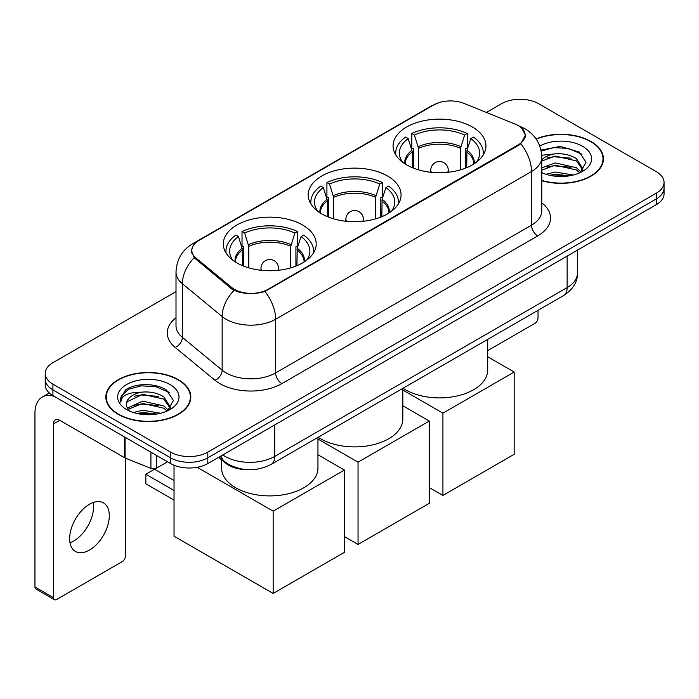 <?xml version="1.0" encoding="UTF-8"?>
<svg xmlns="http://www.w3.org/2000/svg" width="699" height="699" viewBox="0 0 699 699"><rect width="100%" height="100%" fill="white"/><g stroke="black" fill="none" stroke-linecap="round" stroke-linejoin="round"><path stroke-width="1.05" d="M387.473 175.982A46.44 26.807 0 0 0 336.866 170.172A46.44 26.807 0 0 0 308.198 194.942A46.44 26.807 0 0 0 321.802 213.903A46.44 26.807 0 0 0 372.401 219.713A46.44 26.807 0 0 0 401.069 194.942A46.44 26.807 0 0 0 387.473 175.982M302.588 224.991A46.44 26.807 0 0 0 251.989 219.18A46.44 26.807 0 0 0 223.322 243.942A46.44 26.807 0 0 0 236.917 262.903A46.44 26.807 0 0 0 287.525 268.713A46.44 26.807 0 0 0 316.193 243.942A46.44 26.807 0 0 0 302.588 224.991M472.349 126.982A46.44 26.807 0 0 0 421.742 121.172A46.44 26.807 0 0 0 393.074 145.942A46.44 26.807 0 0 0 406.678 164.894A46.44 26.807 0 0 0 457.286 170.705A46.44 26.807 0 0 0 485.945 145.942A46.44 26.807 0 0 0 472.349 126.982M518.195 125.549A23.652 13.657 0 0 0 515.032 124.02L464.022 103.4A23.652 13.657 0 0 0 433.721 104.929L198.726 240.605A23.652 13.657 0 0 0 191.797 250.259A23.652 13.657 0 0 0 196.07 258.097L231.788 287.551A23.652 13.657 0 0 0 267.9 289.377L518.195 144.868A23.652 13.657 0 0 0 525.124 135.213A23.652 13.657 0 0 0 518.195 125.549M246.301 469.614A26.282 15.177 180 0 1 225.62 463.149L218.586 457.347M541.777 180.718A42.49 24.535 0 0 0 603.438 158.822A42.49 24.535 0 0 0 590.987 141.469A42.49 24.535 0 0 0 536.089 138.918M178.376 379.688A42.49 24.535 0 0 0 132.067 374.376A42.49 24.535 0 0 0 105.829 397.041A42.49 24.535 0 0 0 118.28 414.385A42.49 24.535 0 0 0 164.588 419.706A42.49 24.535 0 0 0 190.818 397.041A42.49 24.535 0 0 0 178.376 379.688M106.274 399.251A42.49 24.535 0 0 0 106.126 399.898M521.734 128.162L525.43 135.064L520.799 143.723L518.501 145.392L264.93 291.457C255.546 294.279 246.17 294.279 236.795 291.457L231.483 288.766L194.173 257.695L191.482 250.88L192.697 246.529M176.008 291.632L52.914 362.702A26.282 15.177 0 0 0 45.217 373.432L45.217 384.878A26.282 15.177 0 0 0 52.914 395.608L170.626 463.568L170.626 457.845A26.282 15.177 0 0 0 207.804 457.845L656.352 198.883A26.282 15.177 0 0 0 664.05 188.145A26.282 15.177 0 0 1 656.352 198.883L207.804 457.845A26.282 15.177 0 0 1 170.626 457.845L52.914 389.885L170.626 457.845L170.626 452.122A26.282 15.177 0 0 0 207.804 452.122L656.352 193.16A26.282 15.177 0 0 0 664.05 182.422A26.282 15.177 0 0 0 656.352 171.692L538.641 103.732A26.282 15.177 0 0 0 501.463 103.732L486.382 112.443M45.217 379.155A26.282 15.177 0 0 0 52.914 389.885A26.282 15.177 0 0 1 45.217 379.155M45.217 373.432A26.282 15.177 0 0 0 52.914 384.162L170.626 452.122M190.53 399.898A42.49 24.535 0 0 0 190.381 399.251M603.15 161.679A42.49 24.535 0 0 0 603.001 161.023M170.626 463.568A26.282 15.177 0 0 0 207.804 463.568L656.352 204.606A26.282 15.177 0 0 0 664.05 193.868L664.05 182.422M541.777 180.429A42.054 24.282 0 0 0 603.001 158.822A42.054 24.282 0 0 0 590.681 141.652A42.054 24.282 0 0 0 536.255 139.162M545.989 174.278L555.277 172.006L573.276 175.03M549.624 175.274L555.277 174.278L569.502 175.816M541.777 167.83L555.277 162.919L576.43 167.708L580.939 172.006M541.777 170.102L555.277 165.191L576.43 169.979L579.759 172.793M541.716 155.248L554.054 153.963A21.905 12.643 0 0 0 541.777 159.844M554.054 153.963C562.459 153.09 569.912 154.636 576.43 158.621L582.844 168.712L582.695 170.381M541.777 161.023L555.277 156.104L576.43 160.892L582.774 169.848M541.777 172.181L542.712 173.055M541.777 172.636A30.669 17.702 0 0 0 582.625 171.334A30.669 17.702 0 0 0 582.625 146.301A30.669 17.702 0 0 0 539.768 146.012M580.126 172.627L586.024 162.264L579.296 152.059L560.345 146.397L540.982 150.084M541.183 151.054L553.713 147.638L568.173 148.389L582.005 154.226M546.941 157.974L553.713 156.725L571.057 158.184M546.941 167.061L553.713 165.803L571.057 167.271M550.2 175.405L553.713 174.89L569.169 175.868M487.701 350.618L534.918 323.357A4.377 2.525 120 0 0 538.02 317.993L538.02 310.321M118.585 414.21A42.054 24.282 0 0 0 164.422 419.47A42.054 24.282 0 0 0 190.381 397.041A42.054 24.282 0 0 0 178.062 379.872A42.054 24.282 0 0 0 132.233 374.603A42.054 24.282 0 0 0 106.274 397.041A42.054 24.282 0 0 0 118.585 414.21M133.369 412.497L142.657 410.226L160.665 413.249M137.004 413.493L142.657 412.497L156.891 414.044M127.463 408.05L142.657 401.139L163.811 405.927L168.319 410.226M128.223 409.291L142.657 403.41L163.811 408.199L167.148 411.021M167.515 410.855L173.413 400.483L166.685 390.287C155.991 382.624 134.802 382.982 125.444 390.025L120.394 399.278L120.875 402.248C121.163 395.59 128.013 392.235 141.434 392.191A21.905 12.643 0 0 0 126.423 404.197A21.905 12.643 0 0 0 127.489 408.085L130.101 411.274M141.434 392.191C149.839 391.309 157.301 392.855 163.811 396.84L170.233 406.932L170.075 408.6M126.423 404.441L127.166 401.75L142.657 394.323L163.811 399.112L170.163 408.067M170.014 384.52A30.669 17.702 0 0 0 126.641 384.52A30.669 17.702 0 0 0 126.641 409.562A30.669 17.702 0 0 0 170.014 409.562A30.669 17.702 0 0 0 170.014 384.52M120.403 399.487L121.355 395.748L128.581 389.273L141.102 385.857L155.554 386.617L169.385 392.445M134.322 396.202L141.102 394.944L158.437 396.412M134.322 405.28L141.102 404.031L158.437 405.499M137.589 413.625L141.102 413.118L156.559 414.096M412.323 167.673L412.323 151.893L408.207 138.594A40.131 23.172 0 0 0 401.628 160.735A40.131 23.172 0 0 0 402.641 162.238M413.345 168.092L413.345 148.721L411.79 147.821L411.79 133.509A43.81 25.295 0 0 1 467.238 133.509L464.617 135.021A40.131 23.172 0 0 0 414.402 135.021L418.518 148.319L418.518 169.857M460.501 169.857L460.501 148.319L464.617 135.021M403.035 388.251A48.187 27.82 0 0 0 405.437 389.745A48.187 27.82 0 0 0 457.95 395.774A48.187 27.82 0 0 0 487.701 370.068L487.701 339.373M467.238 133.509L467.238 147.821L465.683 148.721L465.683 168.092M408.207 138.594L405.595 137.091A43.81 25.295 0 0 0 395.704 153.09A43.81 25.295 0 0 0 395.835 155.047M414.402 135.021L411.79 133.509M483.192 155.047A43.81 25.295 0 0 0 483.324 153.09A43.81 25.295 0 0 0 473.433 137.091L470.811 138.594L466.993 150.215L466.696 167.673M476.377 162.238A40.131 23.172 0 0 0 477.4 160.735A40.131 23.172 0 0 0 470.811 138.594M442.921 495.442L442.921 413.17L514.167 372.043L514.167 454.306L442.921 495.442L429.291 487.57M442.921 413.17L402.825 390.025M487.701 356.761L514.167 372.043M327.447 216.681L327.447 200.893L323.331 187.603A40.131 23.172 0 0 0 316.752 209.735A40.131 23.172 0 0 0 317.765 211.238M328.469 217.092L328.469 197.721L326.914 196.821L326.914 182.518A43.81 25.295 0 0 1 382.362 182.518L379.74 184.02A40.131 23.172 0 0 0 329.526 184.02L333.641 197.319L333.641 218.857M375.625 218.857L375.625 197.319L379.74 184.02M318.159 437.259A48.187 27.82 0 0 0 320.561 438.745A48.187 27.82 0 0 0 373.074 444.782A48.187 27.82 0 0 0 402.825 419.077L402.825 388.382M382.362 182.518L382.362 196.821L380.798 197.721L380.798 217.092M323.331 187.603L320.719 186.091A43.81 25.295 0 0 0 310.828 202.098A43.81 25.295 0 0 0 310.959 204.047M329.526 184.02L326.914 182.518M398.308 204.047A43.81 25.295 0 0 0 398.439 202.098A43.81 25.295 0 0 0 388.557 186.091L385.935 187.603L382.108 199.215L381.82 216.681M391.501 211.238A40.131 23.172 0 0 0 392.515 209.735A40.131 23.172 0 0 0 385.935 187.603M358.045 544.442L358.045 462.179L429.291 421.043L429.291 503.315L358.045 544.442L344.415 536.579M358.045 462.179L317.949 439.024M402.825 405.761L429.291 421.043M242.57 265.681L242.57 249.901L238.455 236.603A40.131 23.172 0 0 0 231.876 258.744A40.131 23.172 0 0 0 232.889 260.246M243.593 266.092L243.593 246.721L242.029 245.821L242.029 231.518A43.81 25.295 0 0 1 297.477 231.518L294.864 233.029A40.131 23.172 0 0 0 244.65 233.029L248.765 246.328L248.765 267.866M290.749 267.866L290.749 246.328L294.864 233.029M221.566 459.802L221.566 468.077A48.187 27.82 0 0 0 235.685 487.753A48.187 27.82 0 0 0 288.198 493.782A48.187 27.82 0 0 0 317.949 468.077L317.949 437.382M297.477 231.518L297.477 245.821L295.922 246.721L295.922 266.092M238.455 236.603L235.834 235.091A43.81 25.295 0 0 0 225.952 251.098A43.81 25.295 0 0 0 226.083 253.047M244.65 233.029L242.029 231.518M313.432 253.047A43.81 25.295 0 0 0 313.563 251.098A43.81 25.295 0 0 0 303.681 235.091L301.059 236.603L297.232 248.224L296.944 265.681M306.625 260.246A40.131 23.172 0 0 0 307.639 258.744A40.131 23.172 0 0 0 301.059 236.603M174.034 500.091L145.846 483.822L145.846 474.228L174.034 490.506M273.16 593.451L273.16 511.179L344.415 470.043L344.415 552.315L273.16 593.451L174.034 536.22L174.034 465.228M273.16 511.179L197.17 467.299M317.949 454.769L344.415 470.043M145.846 474.228L154.523 469.221L174.034 480.493M93.212 502.529A28.039 16.191 -60 0 1 73.745 540.982A28.039 16.191 -60 0 1 70.005 542.73M89.472 550.061A28.039 16.191 120 0 0 107.786 525.351A28.039 16.191 120 0 0 103.487 502.887A28.039 16.191 120 0 0 89.472 504.276A28.039 16.191 120 0 0 71.149 528.986A28.039 16.191 120 0 0 75.448 551.45A28.039 16.191 120 0 0 89.472 550.061M156.532 455.433L156.532 468.129L167.533 461.777M54.225 396.368A35.046 20.236 -120 0 0 42.211 397.093A35.046 20.236 -120 0 0 34.95 413.135L34.95 586.977L53.535 597.706L53.535 423.865A8.764 5.059 60 0 1 55.352 419.854A8.764 5.059 60 0 1 59.73 420.291L124.509 457.688L124.509 436.945M53.535 597.706A4.377 2.525 120 0 0 54.443 599.707L35.859 588.977A4.377 2.525 -60 0 1 34.95 586.977M54.443 599.707A4.377 2.525 120 0 0 56.636 599.497L122.308 561.577A4.377 2.525 120 0 0 125.401 556.212L125.401 458.098M156.532 468.129A4.377 2.525 180 0 1 150.923 468.417L125.095 457.976A4.377 2.525 180 0 1 124.509 457.688M196.07 258.097L196.07 259.565M231.788 287.551L231.788 289.01M267.9 289.377L267.9 290.076M518.195 144.868L518.195 145.567M225.62 462.362L225.62 463.149M541.777 202.841A43.81 25.295 180 0 1 537.706 235.904L281.837 383.629A8.764 5.059 60 0 1 275.642 372.899L531.511 225.165A35.046 20.236 0 0 0 541.777 210.862L541.777 157.205A35.046 20.236 180 0 1 531.511 171.517A30.669 17.702 -120 0 0 520.799 143.723M281.837 383.629A43.81 25.295 180 0 1 219.879 383.629A43.81 25.295 180 0 1 214.977 380.247L175.169 347.429A43.81 25.295 180 0 1 176.008 317.748M226.083 372.899A35.046 20.236 0 0 0 275.642 372.899L275.642 319.242A35.046 20.236 180 0 1 226.083 319.242A35.046 20.236 180 0 1 222.151 316.542L182.352 283.715A35.046 20.236 180 0 1 176.008 272.112L176.008 325.769A35.046 20.236 0 0 0 182.352 337.372L222.151 370.19A35.046 20.236 0 0 0 226.083 372.899M541.777 157.205C541.183 144.606 535.644 135.16 525.159 128.861L520.738 126.702A30.669 14.364 112 0 0 519.436 126.327M264.93 291.457A30.669 17.702 60 0 1 275.642 319.242L531.511 171.517L531.511 225.165A8.764 5.059 60 0 0 537.706 235.904M195.93 242.544A30.669 17.702 -120 0 0 192.627 243.768C182.142 250.067 176.602 259.512 176.008 272.112M192.627 243.768L431.458 105.881A30.669 17.702 60 0 1 433.782 104.894M194.173 257.695A30.669 20.507 129.5 0 0 182.352 283.715L182.352 337.372A8.764 5.863 -50.5 0 1 175.169 347.429M234.095 290.391A30.669 20.507 129.5 0 0 222.151 316.542L222.151 370.19A8.764 5.863 -50.5 0 1 214.977 380.247M207.804 452.122L207.804 463.568M656.352 193.16L656.352 204.606M52.914 384.162L52.914 395.608M222.798 454.909A35.046 20.236 0 0 0 225.148 456.412A35.046 20.236 0 0 0 274.716 456.412L567.134 287.586A35.046 20.236 0 0 0 577.4 273.283C577.662 281.977 573.023 289.421 563.508 295.607L271.081 464.442A17.527 10.118 60 0 0 274.716 456.412L274.716 424.94M567.134 256.114L567.134 287.586A17.527 10.118 60 0 1 563.508 295.607M221.373 455.731A17.527 11.717 129.5 0 0 224.431 461.427L219.11 457.041M412.323 151.893A34.347 19.825 0 0 0 405.167 163.985M460.501 148.319A34.347 19.825 0 0 0 418.518 148.319M412.034 150.215A34.758 20.07 0 0 0 404.826 163.767M460.798 146.633A34.758 20.07 0 0 0 418.229 146.633M474.202 163.767A34.758 20.07 0 0 0 466.993 150.215M473.861 163.985A34.347 19.825 0 0 0 466.696 151.893M431.528 172.347A8.764 5.059 180 0 1 430.75 170.259L430.75 172.269M448.269 172.269L448.269 170.259A8.764 5.059 180 0 1 447.491 172.347M327.447 200.893A34.347 19.825 0 0 0 320.291 212.985M375.625 197.319A34.347 19.825 0 0 0 333.641 197.319M327.158 199.215A34.758 20.07 0 0 0 319.95 212.767M375.913 195.641A34.758 20.07 0 0 0 333.353 195.641M389.317 212.767A34.758 20.07 0 0 0 382.108 199.215M388.976 212.985A34.347 19.825 0 0 0 381.82 200.893M346.652 221.356A8.764 5.059 180 0 1 345.874 219.268L345.874 221.268M363.393 221.268L363.393 219.268A8.764 5.059 180 0 1 362.615 221.356M242.57 249.901A34.347 19.825 0 0 0 235.414 261.994M290.749 246.328A34.347 19.825 0 0 0 248.765 246.328M242.282 248.224A34.758 20.07 0 0 0 235.074 261.776M291.037 244.641A34.758 20.07 0 0 0 248.477 244.641M304.441 261.776A34.758 20.07 0 0 0 297.232 248.224M304.1 261.994A34.347 19.825 0 0 0 296.944 249.901M261.776 270.356A8.764 5.059 180 0 1 260.998 268.267L260.998 270.277M278.517 270.277L278.517 268.267A8.764 5.059 180 0 1 277.739 270.356M53.535 423.865L59.73 420.291M125.095 437.286L125.095 457.976M150.923 468.417L150.923 452.192M191.797 250.259L191.797 253.16M525.124 135.213L525.124 137.301M431.458 105.881L439.47 102.491M520.738 126.702L518.833 125.934M271.081 464.442C256.979 471.519 242.876 471.519 228.783 464.442L224.431 461.427M577.4 273.283L577.4 250.181M603.001 162.334L603.001 158.822M190.381 400.553L190.381 397.041M106.274 400.553L106.274 397.041M395.704 154.828L395.704 153.09M483.324 154.828L483.324 153.09M448.269 170.259A8.764 8.764 0 0 0 435.127 162.675A8.764 8.764 0 0 0 430.75 170.259M310.828 203.837L310.828 202.098M398.439 203.837L398.439 202.098M363.393 219.268A8.764 8.764 0 0 0 350.251 211.675A8.764 8.764 0 0 0 345.874 219.268M225.952 252.837L225.952 251.098M313.563 252.837L313.563 251.098M278.517 268.267A8.764 8.764 0 0 0 265.375 260.683A8.764 8.764 0 0 0 260.998 268.267M42.211 397.093L49.297 392.995"/></g></svg>
